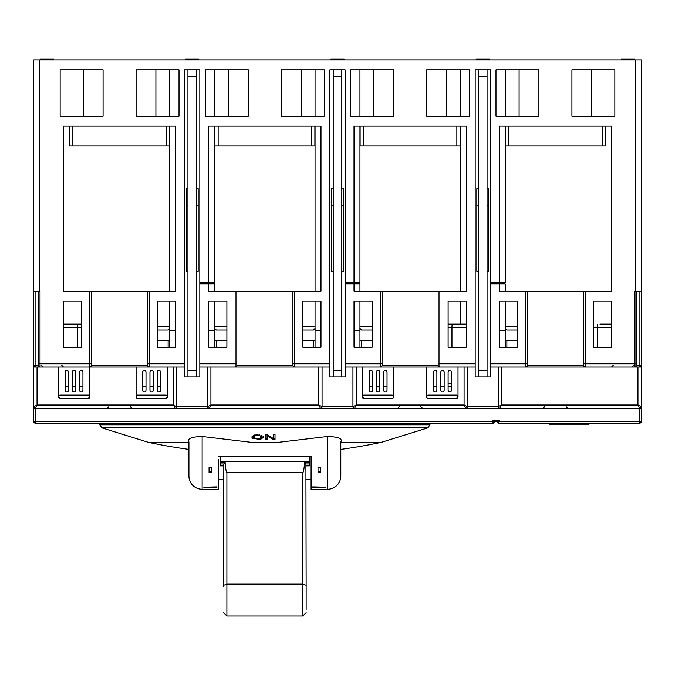 <?xml version="1.0" encoding="UTF-8"?>
<svg xmlns="http://www.w3.org/2000/svg" width="675" height="675" viewBox="0 0 675 675"><rect width="100%" height="100%" fill="white"/><g stroke="black" fill="none" stroke-linecap="round" stroke-linejoin="round"><path stroke-width="1.01" d="M184.638 367.057L89.876 367.057L89.876 291.119L91.53 291.119L91.53 365.411L147.656 365.411A1.654 1.654 0 0 0 149.31 367.057L136.097 367.057L136.097 396.773A1.654 1.654 0 0 0 137.751 398.427A1.654 1.654 0 0 1 136.097 396.773A1.654 1.654 0 0 1 137.751 395.12L165.814 395.12A1.654 1.654 0 0 1 167.468 396.773L167.468 367.057M457.346 395.457L458.013 396.773A1.654 1.654 0 0 1 456.359 398.427L428.296 398.427A1.654 1.654 0 0 1 426.642 396.773A1.654 1.654 0 0 1 428.296 395.12L456.359 395.12A1.654 1.654 0 0 1 458.013 396.773L458.013 367.057M56.86 423.183L472.863 423.183M340.799 476.01L340.799 441.872C342.714 438.64 338.31 436.843 327.594 436.48L327.594 489.223A13.205 13.205 0 0 0 340.799 476.01L340.799 449.39A561.279 561.279 0 0 0 381.324 442.336L340.799 442.336L340.799 449.39M188.924 476.01L188.924 441.872C187.026 438.632 191.43 436.835 202.137 436.48L202.137 489.223A13.205 13.205 0 0 1 188.924 476.01M621.439 60.008L621.439 59.02L634.643 59.02L634.643 60.008L634.643 59.02M53.561 59.02L53.561 60.008L53.561 59.02L53.561 60.008L53.561 59.02L40.357 59.02L40.357 60.008M327.594 436.48L278.404 442.336L264.862 442.581L251.328 442.336L202.137 436.48M451.406 390.167A1.654 1.654 0 0 1 449.752 391.821A1.654 1.654 0 0 1 448.107 390.167L448.107 372.009A1.654 1.654 0 0 1 449.752 370.364A1.654 1.654 0 0 1 451.406 372.009L451.406 390.167M444.142 390.167A1.654 1.654 0 0 1 442.488 391.821A1.654 1.654 0 0 1 440.843 390.167L440.843 372.009A1.654 1.654 0 0 1 442.488 370.364A1.654 1.654 0 0 1 444.142 372.009L444.142 390.167M436.877 390.167A1.654 1.654 0 0 1 435.232 391.821A1.654 1.654 0 0 1 433.578 390.167L433.578 372.009A1.654 1.654 0 0 1 435.232 370.364A1.654 1.654 0 0 1 436.877 372.009L436.877 390.167M370.845 391.821A1.654 1.654 0 0 0 372.499 390.167L372.499 372.009A1.654 1.654 0 0 0 370.845 370.364A1.654 1.654 0 0 0 369.2 372.009L369.2 390.167A1.654 1.654 0 0 0 370.845 391.821M387.028 390.167A1.654 1.654 0 0 1 385.374 391.821A1.654 1.654 0 0 1 383.721 390.167L383.721 372.009A1.654 1.654 0 0 1 385.374 370.364A1.654 1.654 0 0 1 387.028 372.009L387.028 390.167M379.763 390.167A1.654 1.654 0 0 1 378.11 391.821A1.654 1.654 0 0 1 376.456 390.167L376.456 372.009A1.654 1.654 0 0 1 378.11 370.364A1.654 1.654 0 0 1 379.763 372.009L379.763 390.167M144.357 391.821A1.654 1.654 0 0 0 146.002 390.167L146.002 372.009A1.654 1.654 0 0 0 144.357 370.364A1.654 1.654 0 0 0 142.703 372.009L142.703 390.167A1.654 1.654 0 0 0 144.357 391.821M151.622 391.821A1.654 1.654 0 0 0 153.267 390.167L153.267 372.009A1.654 1.654 0 0 0 151.622 370.364A1.654 1.654 0 0 0 149.968 372.009L149.968 390.167A1.654 1.654 0 0 0 151.622 391.821M158.878 391.821A1.654 1.654 0 0 0 160.532 390.167L160.532 372.009A1.654 1.654 0 0 0 158.878 370.364A1.654 1.654 0 0 0 157.233 372.009L157.233 390.167A1.654 1.654 0 0 0 158.878 391.821M75.684 390.167A1.654 1.654 0 0 1 74.031 391.821A1.654 1.654 0 0 1 72.377 390.167L72.377 372.009A1.654 1.654 0 0 1 74.031 370.364A1.654 1.654 0 0 1 75.684 372.009L75.684 390.167M66.766 391.821A1.654 1.654 0 0 0 68.42 390.167L68.42 372.009A1.654 1.654 0 0 0 66.766 370.364A1.654 1.654 0 0 0 65.112 372.009L65.112 390.167A1.654 1.654 0 0 0 66.766 391.821M82.941 390.167A1.654 1.654 0 0 1 81.295 391.821A1.654 1.654 0 0 1 79.642 390.167L79.642 372.009A1.654 1.654 0 0 1 81.295 370.364A1.654 1.654 0 0 1 82.941 372.009L82.941 390.167M108.861 406.679L107.215 408.333L131.971 408.333L130.326 406.679M527.344 363.757L525.69 363.757L525.69 291.119L527.344 291.119L527.344 365.411L583.47 365.411A1.654 1.654 0 0 0 585.124 367.057L490.362 367.057M475.175 367.057L380.422 367.057A1.654 1.654 0 0 0 382.075 365.411L438.202 365.411L438.202 291.119L382.075 291.119L382.075 365.411M329.906 367.057L235.153 367.057A1.654 1.654 0 0 0 236.798 365.411L292.925 365.411L292.925 291.119L236.798 291.119L236.798 365.411M207.622 406.679L207.672 406.654A1.654 1.603 45 0 0 209.301 408.282L209.242 408.333A1.654 1.62 -90 0 1 207.622 406.679L176.833 406.679A1.654 1.62 90 0 1 175.213 408.333L175.162 408.282A1.654 1.603 -45 0 0 176.782 406.654L176.833 406.679M352.898 406.679L352.941 406.654A1.654 1.603 45 0 0 354.569 408.282L354.518 408.333A1.654 1.62 -90 0 1 352.898 406.679L322.102 406.679A1.654 1.62 90 0 1 320.482 408.333L320.431 408.282A1.654 1.603 -45 0 0 322.059 406.654L322.102 406.679M498.167 406.679L498.218 406.654A1.654 1.603 45 0 0 499.837 408.282L499.787 408.333A1.654 1.62 -90 0 1 498.167 406.679L467.378 406.679A1.654 1.62 90 0 1 465.758 408.333L465.699 408.282A1.654 1.603 -45 0 0 467.328 406.654L467.378 406.679M527.344 291.119L585.124 291.119L585.124 367.057L639.596 367.057L634.981 367.057L634.981 291.119L636.626 291.119L636.626 365.411A1.654 1.654 0 0 1 634.981 367.057L640.811 367.057M91.53 291.119L149.31 291.119L149.31 367.057M448.107 324.135L451.406 324.135L448.107 324.135L448.107 301.025L466.265 301.025L466.265 347.245L448.107 347.245L448.107 327.442L451.955 327.442L451.955 347.245M599.982 324.135L611.533 324.135M451.406 324.135L466.265 324.135M454.705 324.135L451.516 324.135M75.018 324.135L63.467 324.135L81.624 324.135L81.624 301.025L63.467 301.025L63.467 347.245L81.624 347.245L81.624 301.025M223.594 586.516L223.822 463.953L220.295 463.953L220.295 462.223L225.096 462.223L223.822 463.953M309.437 456.368L309.437 463.953L305.91 463.953L306.138 585.301L302.83 584.128L226.893 584.128L223.594 585.301M306.138 585.301L306.138 609.382M220.295 465.877L223.594 465.877L220.295 465.877L220.295 463.953M309.437 461.683L220.295 461.683L220.295 462.223M220.295 461.683L220.295 456.368M309.437 465.877L306.138 465.877L309.437 465.877L309.437 463.953M305.91 463.953L304.636 462.223L309.437 462.223M225.096 462.223C225.644 468.956 226.243 472.365 226.893 472.449L226.893 615.98L223.594 612.681M306.138 595.553L306.138 582.964M306.138 596.953L306.138 586.516M226.893 615.98L302.83 615.98L302.83 472.449C303.488 472.365 304.087 468.956 304.636 462.223M302.83 472.449L226.893 472.449M257.648 439.113L253.496 437.307L254.72 435.755L259.841 435.603L261.816 437.333L257.648 439.113M168.126 347.245L168.126 340.647L169.779 340.647M168.126 340.647L157.562 340.647M169.779 347.245L169.779 330.742L175.719 330.742M259.841 435.603L259.841 434.886M261.816 437.333L261.672 435.409M257.673 435.316L257.673 434.666L253.513 435.324L251.91 437.24L252.593 438.421L260.567 439.408L260.567 438.725M253.716 435.24L253.496 437.307M169.779 326.675L157.562 326.675M168.151 330.083L157.562 330.083L168.151 330.083L169.813 328.43M168.185 330.083L169.838 328.43M169.611 145.851L169.611 126.039L169.611 145.851L69.576 145.851L69.576 126.039M214.675 347.245L214.675 330.742L208.735 330.742M226.893 347.245L208.735 347.245L208.735 301.025L226.893 301.025L226.893 347.245L226.893 301.025M315.048 347.245L315.048 330.742L320.988 330.742M313.394 347.245L313.394 340.647L315.048 340.647M313.394 340.647L302.83 340.647M226.893 340.647L216.329 340.647L216.329 347.245M214.675 340.647L216.329 340.647M354.012 330.742L359.952 330.742L359.952 301.025M359.952 347.245L359.952 330.742M354.012 347.245L372.17 347.245L372.17 301.025L354.012 301.025L354.012 347.245L354.012 301.025M372.17 340.647L361.606 340.647L361.606 347.245M359.952 340.647L361.606 340.647M499.281 330.742L505.221 330.742L505.221 301.025M505.221 347.245L505.221 330.742M499.281 347.245L517.438 347.245L517.438 301.025L499.281 301.025L499.281 347.245L499.281 301.025M267.098 438.278L265.511 438.278M275.02 438.278L273.434 438.278M253.589 437.737L252.045 436.59M263.225 436.666L261.757 437.737M527.344 365.411A1.654 1.654 0 0 1 525.69 367.057L525.69 363.757L490.362 363.757M593.376 324.135L593.376 301.025L593.376 347.245L593.376 327.442L597.232 327.442L597.232 347.245M77.768 347.245L77.768 327.442L81.624 327.442L81.624 347.245M519.092 116.134L519.092 69.913M591.722 69.913L591.722 116.134M446.453 69.913L446.453 116.134M373.815 116.134L373.815 69.913M155.908 69.913L155.908 116.134M83.278 116.134L83.278 69.913M228.547 116.134L228.547 69.913M301.185 69.913L301.185 116.134M345.094 367.057L380.422 367.057L380.422 291.119L382.075 291.119M372.17 347.245L372.17 301.025M292.925 363.757L294.578 363.757L294.578 367.057A1.654 1.654 0 0 1 292.925 365.411M294.578 367.057L235.153 367.057L235.153 291.119L236.798 291.119M302.83 347.245L302.83 301.025L320.988 301.025L320.988 347.245L302.83 347.245L302.83 301.025M147.656 365.411L147.656 291.119M157.562 347.245L175.719 347.245L175.719 301.025L157.562 301.025L157.562 347.245L157.562 301.025M89.876 291.119L63.467 291.119L63.467 126.039L175.719 126.039L175.719 291.119L149.31 291.119M91.53 365.411A1.654 1.654 0 0 1 89.876 367.057L35.404 367.057A1.654 1.654 0 0 1 33.75 365.411L33.75 60.008L635.47 60.008L635.47 291.119M35.1 291.119L35.1 365.411L38.374 365.411A1.654 1.654 0 0 0 40.019 367.057L37.049 367.057L40.019 367.057L40.019 363.757L91.53 363.757M38.374 365.411L38.374 291.119L40.019 291.119L40.019 363.757L38.374 363.757M583.47 365.411L583.47 291.119M517.438 347.245L517.438 301.025M428.296 398.427A1.654 1.654 0 0 1 426.642 396.773L426.642 367.057L439.847 367.057A1.654 1.654 0 0 1 438.202 365.411M216.312 330.083L226.893 330.083L216.312 330.083L214.642 328.43M313.419 330.083L302.83 330.083L313.453 330.083L315.09 328.43L313.453 330.083M214.616 328.43L216.27 330.083M208.735 291.119L208.735 283.854L208.735 291.119L235.153 291.119M208.735 347.245L208.735 301.025M214.616 283.854L199.825 283.854M314.887 126.039L314.887 145.851L214.844 145.851L214.844 126.039M361.581 330.083L372.17 330.083L361.581 330.083L359.91 328.43L361.547 330.083M354.012 291.119L354.012 283.854L354.012 291.119L380.422 291.119M345.094 283.854L359.952 283.854L359.952 291.119M460.156 126.039L460.156 145.851L360.113 145.851L360.113 126.039M505.221 340.647L517.438 340.647M499.281 291.119L499.281 283.854L499.281 291.119L525.69 291.119M505.162 283.854L490.362 283.854M605.424 126.039L605.424 145.851L505.389 145.851L505.389 126.039M210.921 367.057L210.921 405.025L207.672 406.654L207.672 367.057M320.431 408.282L318.802 405.025L210.921 405.025L209.301 408.282M318.802 367.057L318.802 405.025L322.059 406.654L322.059 367.057M501.466 367.057L501.466 405.025L498.218 406.654L498.218 367.057M637.951 367.057L637.951 405.025L641.25 406.679A1.654 1.654 0 0 1 639.596 408.333L637.951 405.025L501.466 405.025L499.837 408.282M320.659 471.395L318.018 471.395M267.098 435.957L273.324 439.568L275.02 439.535L275.02 434.666L273.434 434.7L273.434 438.581L267.19 434.776L265.511 434.784L265.511 439.636L267.098 439.636L267.098 434.776M273.324 439.568L273.324 438.522M260.567 439.408L263.402 437.366L257.664 434.666M211.705 471.395L209.064 471.395M497.627 422.196L499.281 421.538L639.596 421.538L639.596 408.333L35.404 408.333L35.404 421.538L492.674 421.538L494.328 422.196L492.674 421.538L492.674 420.542L499.281 420.542L498.623 423.183L549.45 423.183L549.45 424.178L589.072 424.178L589.072 423.183L639.596 423.183L498.623 423.183A0.987 0.987 0 0 1 497.627 422.196L497.627 420.542M356.198 367.057L356.198 405.025L464.079 405.025L465.699 408.282M464.079 367.057L464.079 405.025L467.328 406.654L467.328 367.057M354.569 408.282L356.198 405.025L352.941 406.654L352.941 367.057M320.482 408.333L35.404 408.333L37.049 405.025L33.75 406.679L33.75 367.057L37.049 367.057L37.049 405.025L173.534 405.025L175.162 408.282M173.534 367.057L173.534 405.025L176.782 406.654L176.782 367.057M235.153 367.057L199.825 367.057M593.376 301.025L611.533 301.025L611.533 347.245L593.376 347.245M495.982 69.913L538.903 69.913L538.903 116.134L495.982 116.134L495.982 69.913M614.841 116.134L571.919 116.134L571.919 69.913L614.841 69.913L614.841 116.134M469.564 116.134L426.642 116.134L426.642 69.913L469.564 69.913L469.564 116.134M350.705 69.913L393.626 69.913L393.626 116.134L350.705 116.134L350.705 69.913M179.018 116.134L136.097 116.134L136.097 69.913L179.018 69.913L179.018 116.134M60.159 69.913L60.159 116.134L103.081 116.134L103.081 69.913L60.159 69.913M205.436 69.913L248.358 69.913L248.358 116.134L205.436 116.134L205.436 69.913M324.295 116.134L281.374 116.134L281.374 69.913L324.295 69.913L324.295 116.134M448.107 347.245L448.107 301.025M345.094 282.867L354.012 282.867L354.012 126.039L466.265 126.039L466.265 291.119L439.847 291.119L439.847 367.057M438.202 291.119L439.847 291.119M466.265 347.245L466.265 301.025M466.265 126.039L466.265 291.119M292.925 291.119L294.578 291.119L294.578 363.757L329.906 363.757M214.616 282.867L208.735 282.867L208.735 126.039L320.988 126.039L320.988 291.119L294.578 291.119M320.988 347.245L320.988 301.025M320.988 126.039L320.988 291.119M175.719 347.245L175.719 301.025M175.719 126.039L175.719 291.119M490.362 282.867L499.281 282.867L499.281 126.039L611.533 126.039L611.533 291.119L585.124 291.119M185.625 60.008L185.625 59.02L198.83 59.02L198.83 60.008M315.048 326.675L302.83 326.675M226.893 326.675L214.675 326.675M199.825 282.867L208.735 282.867M330.893 60.008L330.893 59.02L344.107 59.02L344.107 60.008M372.17 326.675L359.952 326.675M354.012 282.867L359.952 282.867L359.952 126.039M476.17 60.008L476.17 59.02L489.375 59.02L489.375 60.008M505.162 328.43L506.815 330.083L517.438 330.083L506.815 330.083M505.187 328.43L506.849 330.083M517.438 326.675L505.221 326.675M499.281 282.867L505.221 282.867L505.221 126.039M312.736 487.19L325.941 487.19L312.736 486.861M216.987 487.19L203.782 487.19L216.987 486.861M318.018 467.48L318.018 472.618L320.659 472.618L320.659 467.48L318.018 467.48M340.799 441.872L340.799 442.336M211.705 467.48L211.705 472.618L209.064 472.618L209.064 467.48L211.705 467.48M582.458 424.178L582.458 423.183L639.596 423.183A1.654 1.654 0 0 0 641.25 421.538L641.25 365.411A1.654 1.654 0 0 1 639.596 367.057A1.654 1.654 0 0 0 641.25 365.411L639.9 365.411L639.9 291.119M556.462 424.178L556.462 423.183L582.458 423.183M498.623 423.183L556.462 423.183M392.968 395.457L393.626 396.773A1.654 1.654 0 0 1 391.981 398.427L363.909 398.427A1.654 1.654 0 0 1 362.264 396.773A1.654 1.654 0 0 1 363.909 395.12L391.981 395.12A1.654 1.654 0 0 1 393.626 396.773L393.626 367.057L380.422 367.057M362.922 395.457L362.264 396.773L362.264 367.057M58.514 367.057L58.514 396.773L60.159 398.427A1.654 1.654 0 0 1 58.514 396.773A1.654 1.654 0 0 1 60.159 395.12L88.231 395.12A1.654 1.654 0 0 1 89.876 396.773L89.876 367.057L136.097 367.057M35.404 367.057L35.1 365.411L33.75 365.411L33.75 367.057L34.231 366.576M35.336 408.324L35.404 408.333A1.654 1.654 0 0 1 33.75 406.679L33.75 406.747M555.407 367.057L585.124 367.057M640.769 366.576L641.25 367.057M410.138 367.057L393.626 367.057M39.53 291.119L39.53 60.008M639.664 408.324L499.787 408.333M58.514 396.773L59.172 395.457M89.218 395.457L89.876 396.773A1.654 1.654 0 0 1 88.231 398.427L89.876 396.773M166.809 395.457L167.468 396.773A1.654 1.654 0 0 1 165.814 398.427L167.468 396.773M426.642 396.773L427.3 395.457M492.674 421.538L493.341 423.183L35.404 423.183A1.654 1.654 0 0 1 33.75 421.538A1.654 1.654 0 0 0 35.404 423.183L59.501 423.183M218.641 459.506L218.641 489.223L202.137 489.223M311.091 459.506L311.091 456.368L218.641 456.368M456.359 398.427L458.013 396.773M391.981 398.427A1.654 1.654 0 0 0 393.626 396.773M362.264 396.773L363.909 398.427M137.751 398.427L165.814 398.427M60.159 398.427L88.231 398.427M494.328 420.542L494.328 422.196A0.987 0.987 0 0 1 493.341 423.183L470.222 423.183M38.374 291.119L33.75 291.119M35.404 423.183L35.404 421.538L33.75 421.538L33.75 406.679M636.626 291.119L641.25 291.119L641.25 365.411M641.25 60.008L641.25 291.119L641.25 60.008L635.47 60.008M369.2 386.868L372.499 386.868M376.456 386.868L379.763 386.868M383.721 386.868L387.028 386.868M433.578 386.868L436.877 386.868M440.843 386.868L444.142 386.868M448.107 386.868L451.406 386.868M65.112 386.868L68.42 386.868M72.377 386.868L75.684 386.868M79.642 386.868L82.941 386.868M142.703 386.868L146.002 386.868M149.968 386.868L153.267 386.868M157.233 386.868L160.532 386.868M311.091 456.368L311.091 489.223L327.594 489.223M311.091 479.655L306.138 479.655M223.594 479.655L218.641 479.655M494.328 421.538L497.627 421.538M487.063 69.913L487.063 376.962L490.362 376.962L490.362 69.913L478.482 69.913L478.482 370.364L487.063 370.364M487.063 376.962L478.482 376.962L478.482 370.364M478.482 376.962L475.175 376.962L475.175 69.913L478.482 69.913M487.063 205.276L488.717 205.276L488.717 271.308L487.063 271.308M488.717 205.276L488.717 188.772L487.063 188.772M478.482 271.308L476.828 271.308L476.828 205.276L478.482 205.276M476.828 205.276L476.828 188.772L478.482 188.772M341.795 69.913L341.795 376.962L345.094 376.962L345.094 69.913L333.205 69.913L333.205 370.364L341.795 370.364M341.795 376.962L333.205 376.962L333.205 370.364M333.205 376.962L329.906 376.962L329.906 69.913L333.205 69.913M341.795 205.276L343.44 205.276L343.44 271.308L341.795 271.308M343.44 205.276L343.44 188.772L341.795 188.772M333.205 271.308L331.56 271.308L331.56 205.276L333.205 205.276M331.56 205.276L331.56 188.772L333.205 188.772M196.518 69.913L196.518 376.962L199.825 376.962L199.825 69.913L187.937 69.913L187.937 370.364L196.518 370.364M196.518 376.962L187.937 376.962L187.937 370.364M187.937 376.962L184.638 376.962L184.638 69.913L187.937 69.913M196.518 205.276L198.172 205.276L198.172 271.308L196.518 271.308M198.172 205.276L198.172 188.772L196.518 188.772M187.937 271.308L186.283 271.308L186.283 205.276L187.937 205.276M186.283 205.276L186.283 188.772L187.937 188.772M429.95 424.803L427.908 427.849L101.815 427.849L99.782 424.803L429.95 424.803L429.95 423.183M251.328 442.336L278.404 442.336M466.265 327.442L451.955 327.442A3.299 0.548 90 0 1 452.503 324.135M77.22 324.135A3.299 0.548 -90 0 1 77.768 327.442L63.467 327.442M611.533 327.442L597.232 327.442A3.299 0.548 -90 0 1 597.78 324.135M254.72 435.755L254.72 434.936M199.825 363.757L236.798 363.757M345.094 363.757L382.075 363.757M147.656 363.757L184.638 363.757M166.312 145.851L166.312 126.039M72.875 126.039L72.875 145.851M636.626 363.757L583.47 363.757M438.202 363.757L475.175 363.757M311.58 145.851L311.58 126.039M218.143 126.039L218.143 145.851M456.857 145.851L456.857 126.039M363.42 126.039L363.42 145.851M506.874 340.647L506.874 347.245M602.125 145.851L602.125 126.039M508.688 126.039L508.688 145.851M252.593 438.421L252.593 437.214M636.626 365.411L639.9 365.411L639.596 367.057M101.815 427.849L148.399 442.336L188.924 442.336M641.25 421.538L639.596 421.538L639.596 423.183M448.107 383.569L451.406 383.569M487.063 76.52L478.482 76.52M341.795 76.52L333.205 76.52M196.518 76.52L187.937 76.52M99.782 424.803L99.782 423.183M420.863 406.679L422.516 408.333M566.139 406.679L567.785 408.333M497.627 282.867L497.627 283.854M352.358 282.867L352.358 283.854M207.082 282.867L207.082 283.854M302.83 615.98L306.138 612.681M505.221 69.913L505.221 116.134M460.325 69.913L460.325 116.134M359.952 69.913L359.952 116.134M169.779 69.913L169.779 116.134M214.675 69.913L214.675 116.134M315.048 69.913L315.048 116.134M169.779 330.742L169.779 301.025M169.779 291.119L169.779 126.039M61.813 365.411L63.467 367.057M41.175 365.411L42.829 367.057M613.187 365.411L611.533 367.057M633.825 365.411L632.171 367.057M214.675 330.742L214.675 301.025M214.675 291.119L214.675 283.854M214.675 126.039L214.675 282.867M315.048 330.742L315.048 301.025M315.048 291.119L315.048 126.039M460.325 324.135L460.325 301.025M460.325 291.119L460.325 126.039M505.221 291.119L505.221 283.854M544.674 406.679L543.029 408.333M399.406 406.679L397.752 408.333M148.399 442.336A561.279 561.279 0 0 0 188.924 449.39M427.908 427.849L381.324 442.336"/></g></svg>
